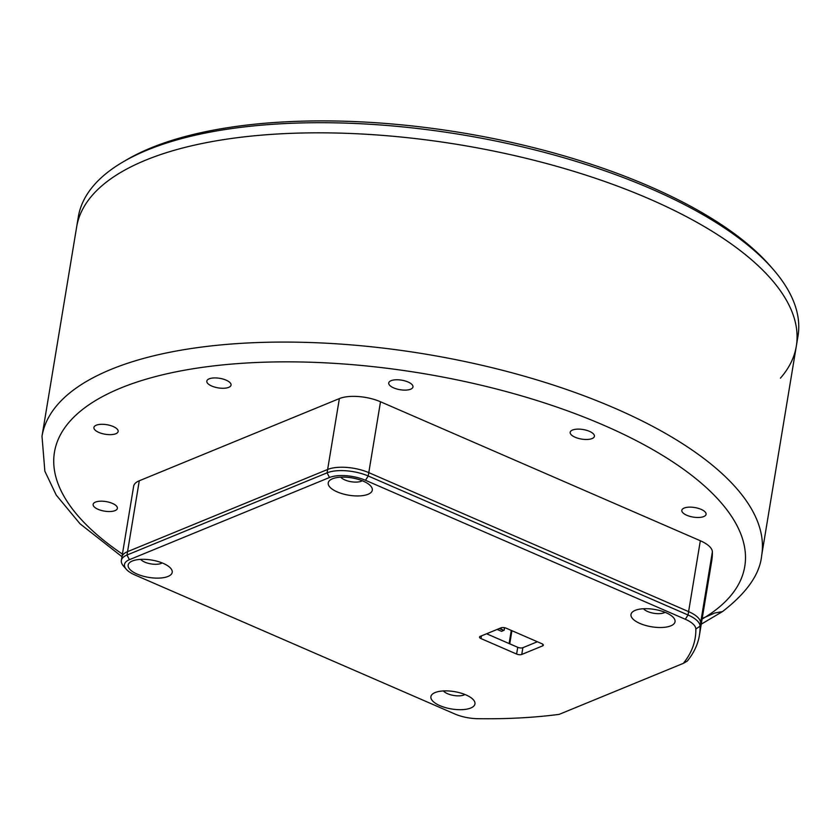 <?xml version="1.0" encoding="UTF-8"?>
<svg xmlns="http://www.w3.org/2000/svg" width="840" height="840" viewBox="0 0 840 840"><rect width="100%" height="100%" fill="white"/><g stroke="black" fill="none" stroke-linecap="round" stroke-linejoin="round"><path stroke-width="1.26" d="M649.614 199.048A364.739 143.682 -170.6 0 0 283.973 133.655A364.739 143.682 -170.6 0 0 76.639 227.021L42 436.265A364.739 143.682 9.4 0 1 249.333 342.899A364.739 143.682 9.4 0 1 614.975 408.293A364.739 143.682 9.4 0 1 761.681 555.408L796.32 346.164A364.739 143.682 -170.6 0 0 649.614 199.048M98.858 432.432A12.285 4.841 -170.6 0 0 111.164 434.627A12.285 4.841 -170.6 0 0 118.146 431.487A12.285 4.841 -170.6 0 0 113.211 426.531A12.285 4.841 -170.6 0 0 100.895 424.326A12.285 4.841 -170.6 0 0 93.912 427.476A12.285 4.841 -170.6 0 0 98.858 432.432M211.764 386.054A12.285 4.841 -170.6 0 0 224.07 388.248A12.285 4.841 -170.6 0 0 231.053 385.108A12.285 4.841 -170.6 0 0 226.118 380.153A12.285 4.841 -170.6 0 0 213.801 377.947A12.285 4.841 -170.6 0 0 206.819 381.098A12.285 4.841 -170.6 0 0 211.764 386.054M393.677 387.891A12.285 4.841 -170.6 0 0 405.993 390.096A12.285 4.841 -170.6 0 0 412.976 386.946A12.285 4.841 -170.6 0 0 408.03 381.99A12.285 4.841 -170.6 0 0 395.724 379.796A12.285 4.841 -170.6 0 0 388.742 382.935A12.285 4.841 -170.6 0 0 393.677 387.891M686.774 515.267A12.285 4.841 -170.6 0 0 699.09 517.461A12.285 4.841 -170.6 0 0 706.073 514.322A12.285 4.841 -170.6 0 0 701.127 509.366A12.285 4.841 -170.6 0 0 688.821 507.161A12.285 4.841 -170.6 0 0 681.839 510.31A12.285 4.841 -170.6 0 0 686.774 515.267M98.081 509.313A12.285 4.841 -170.6 0 0 110.397 511.507A12.285 4.841 -170.6 0 0 117.38 508.368A12.285 4.841 -170.6 0 0 112.434 503.412A12.285 4.841 -170.6 0 0 100.128 501.207A12.285 4.841 -170.6 0 0 93.145 504.357A12.285 4.841 -170.6 0 0 98.081 509.313M575.117 437.241A12.285 4.841 -170.6 0 0 587.433 439.446A12.285 4.841 -170.6 0 0 594.416 436.306A12.285 4.841 -170.6 0 0 589.47 431.351A12.285 4.841 -170.6 0 0 577.164 429.145A12.285 4.841 -170.6 0 0 570.182 432.285A12.285 4.841 -170.6 0 0 575.117 437.241M685.303 619.259L688.034 614.996L688.601 611.615A29.778 11.729 9.4 0 1 700.634 622.776A316.355 124.624 -170.6 0 1 699.982 631.88A316.355 124.624 -170.6 0 0 700.634 622.776A29.778 11.729 -170.6 0 0 688.601 611.615L368.781 472.637A29.778 11.729 -170.6 0 0 327.642 469.466L127.554 551.649A29.778 11.729 -170.6 0 0 121.926 557.109A29.778 11.729 9.4 0 1 127.554 551.649L126.987 555.03L327.075 472.836A29.778 11.729 9.4 0 1 368.225 476.007L688.034 614.996A29.778 11.729 9.4 0 1 700.077 626.147A316.355 124.624 9.4 0 1 699.426 635.26A316.355 124.624 9.4 0 1 687.236 661.122L683.329 663.359A312.637 123.155 -170.6 0 0 695.835 629.024A26.05 10.258 -170.6 0 0 685.303 619.259L365.484 480.281A26.05 10.258 -170.6 0 0 329.49 477.509L129.402 559.692A26.05 10.258 -170.6 0 0 126.242 569.216A26.05 10.258 -170.6 0 0 134.957 574.98L454.776 713.958A26.05 10.258 -170.6 0 0 477.561 718.683A312.637 123.155 -170.6 0 0 559.157 714.368L683.329 663.359M714.829 612.99L705.39 617.085L714.829 612.99L722.505 611.573L714.829 612.99M702.103 619.07A349.85 137.823 -170.6 0 0 705.39 617.085L702.219 618.376L705.39 617.085A349.85 137.823 -170.6 0 0 604.044 425.366A349.85 137.823 -170.6 0 0 153.951 376.992A349.85 137.823 -170.6 0 0 122.42 554.117M329.49 477.509L327.075 472.836L339.37 398.591L139.282 480.774L127.554 551.649L327.642 469.466A29.778 11.729 9.4 0 1 368.781 472.637L368.225 476.007L365.484 480.281M339.37 398.591A29.778 11.729 9.4 0 1 380.51 401.762L368.781 472.637L688.601 611.615L700.329 540.75L380.51 401.762M700.329 540.75A29.778 11.729 9.4 0 1 712.373 551.901L700.077 626.147L695.835 629.024M699.426 635.26L711.711 561.005A316.355 124.624 -170.6 0 0 712.373 551.901M126.242 569.216L123.375 565.908A29.778 11.729 9.4 0 1 121.359 560.48L133.655 486.234A29.778 11.729 9.4 0 1 139.282 480.774M509.103 643.555L511.277 630.409M435.12 692.549A22.334 8.799 9.4 0 1 455.731 691.856A22.334 8.799 9.4 0 1 473.456 699.867A22.334 8.799 9.4 0 1 470.736 708.025A22.334 8.799 9.4 0 1 441.011 706.115A22.334 8.799 9.4 0 1 433.64 693.273A22.334 8.799 9.4 0 1 435.12 692.549M443.436 690.932A11.907 4.694 -170.6 0 0 452.844 695.31A11.907 4.694 -170.6 0 0 463.995 694.964A11.907 4.694 -170.6 0 0 464.93 694.491M635.208 610.365A22.334 8.799 9.4 0 1 655.82 609.662A22.334 8.799 9.4 0 1 673.533 617.673A22.334 8.799 9.4 0 1 670.824 625.842A22.334 8.799 9.4 0 1 641.099 623.931A22.334 8.799 9.4 0 1 633.727 611.09A22.334 8.799 9.4 0 1 635.208 610.365M643.524 608.748A11.907 4.694 -170.6 0 0 652.932 613.116A11.907 4.694 -170.6 0 0 664.083 612.78A11.907 4.694 -170.6 0 0 665.018 612.297M132.374 560.984A22.334 8.799 9.4 0 1 152.985 560.291A22.334 8.799 9.4 0 1 170.698 568.302A22.334 8.799 9.4 0 1 167.99 576.461A22.334 8.799 9.4 0 1 138.264 574.55A22.334 8.799 9.4 0 1 130.893 561.708A22.334 8.799 9.4 0 1 132.374 560.984M140.69 559.367A11.907 4.694 -170.6 0 0 150.097 563.745A11.907 4.694 -170.6 0 0 161.238 563.399A11.907 4.694 -170.6 0 0 162.183 562.926M332.451 478.79A22.334 8.799 9.4 0 1 353.062 478.096A22.334 8.799 9.4 0 1 370.786 486.108A22.334 8.799 9.4 0 1 368.078 494.277A22.334 8.799 9.4 0 1 338.352 492.366A22.334 8.799 9.4 0 1 330.971 479.514A22.334 8.799 9.4 0 1 332.451 478.79M340.778 477.173A11.907 4.694 -170.6 0 0 350.185 481.551A11.907 4.694 -170.6 0 0 361.326 481.215A11.907 4.694 -170.6 0 0 362.26 480.732M486.591 633.77L517.734 647.304A3.717 1.47 -170.6 0 0 522.869 647.703L537.369 641.75M522.869 647.703L521.756 654.454L542.64 645.876L542.892 644.322M521.756 654.454A3.717 1.47 9.4 0 1 516.611 654.055L517.734 647.304M481.446 635.891L480.995 638.578L516.611 654.055M480.995 638.578A3.717 1.47 9.4 0 1 479.504 637.077A3.717 1.47 9.4 0 1 480.207 636.395L501.081 627.816A3.717 1.47 9.4 0 1 506.226 628.215L541.842 643.692A3.717 1.47 9.4 0 1 543.344 645.194A3.717 1.47 9.4 0 1 542.64 645.876M121.359 560.48A29.778 11.729 9.4 0 1 126.987 555.03L129.402 559.692M123.102 161.889L126.871 159.684A361.022 142.222 9.4 0 1 150.36 148.155A361.022 142.222 9.4 0 1 483.641 136.647A361.022 142.222 9.4 0 1 770.469 266.228L773.336 269.535A364.739 143.682 -170.6 0 0 483.546 138.611A364.739 143.682 -170.6 0 0 146.832 150.245A364.739 143.682 -170.6 0 0 123.102 161.889A364.739 143.682 -170.6 0 0 78.32 216.899L76.639 227.021A364.739 143.682 -170.6 0 1 145.152 160.367A364.739 143.682 -170.6 0 1 559.346 167.066A364.739 143.682 -170.6 0 1 796.32 346.164L798 336.042A364.739 143.682 -170.6 0 0 773.336 269.535M780.423 378.157A364.739 143.682 -170.6 0 0 796.32 346.164M509.744 643.839L511.917 630.693M504.137 630.084L504.536 627.7M504.42 627.69L504.179 630.168L501.585 631.344L497.175 629.423M499.349 628.53L503.759 630.452L499.989 628.268M501.428 631.281L497.123 629.444M501.921 631.207L504.179 630.168L504.588 627.722M42 436.265L44.856 471.198L56.227 495.075L79.999 523.761L121.989 556.721M701.264 624.162L722.505 611.573C746.875 592.756 759.938 574.035 761.681 555.408"/></g></svg>
